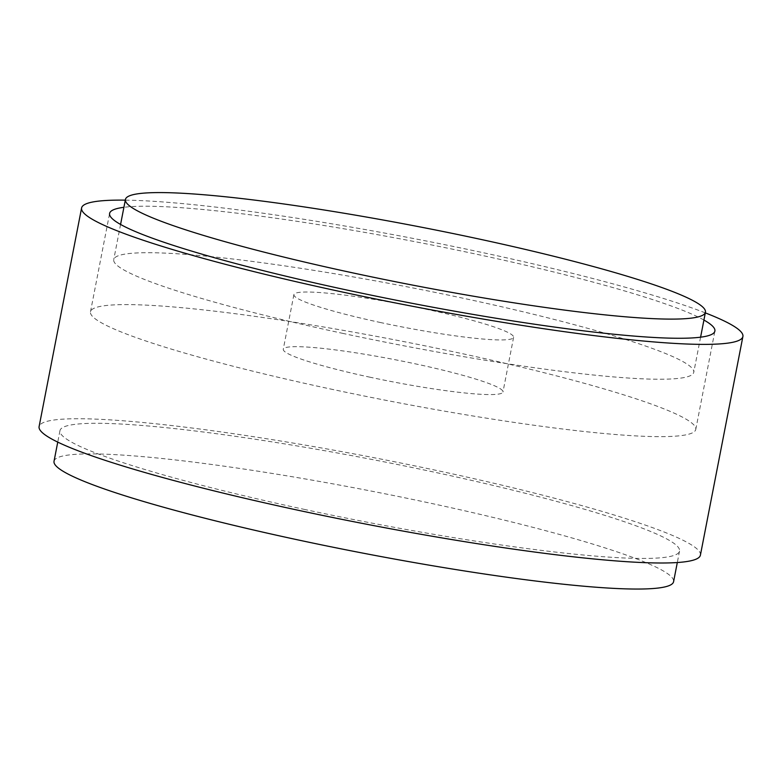 <?xml version="1.0" encoding="UTF-8"?>
<svg xmlns="http://www.w3.org/2000/svg" width="782" height="782" viewBox="0 0 782 782"><rect width="100%" height="100%" fill="white"/><g stroke="black" fill="none" stroke-linecap="round" stroke-linejoin="round"><path stroke-width="0.59" stroke-dasharray="3.91 2.93" d="M703.917 320.043A308.303 30.527 11 0 0 475.329 253.964A308.303 30.527 11 0 0 123.908 207.308M330.043 388.898A308.303 30.527 11 0 0 695.765 429.455A308.303 30.527 11 0 0 456.209 352.35A308.303 30.527 11 0 0 90.487 311.793A308.303 30.527 11 0 0 330.043 388.898M700.408 555.142A336.837 33.352 11 0 0 438.673 470.901A336.837 33.352 11 0 0 39.1 426.591M705.315 312.888A336.837 33.352 11 0 0 481.174 252.273A336.837 33.352 11 0 0 125.296 200.143M305.175 509.571A315.576 31.251 -169 0 1 59.97 430.647A315.576 31.251 -169 0 1 434.323 472.162A315.576 31.251 -169 0 1 679.529 551.085A315.576 31.251 -169 0 1 305.175 509.571M54.026 461.263A315.576 31.251 -169 0 1 428.38 502.767A315.576 31.251 -169 0 1 673.585 581.691M343.298 333.484A295.44 29.257 -169 0 1 113.742 259.595A295.44 29.257 -169 0 1 464.195 298.46A295.44 29.257 -169 0 1 693.751 372.34A295.44 29.257 -169 0 1 343.298 333.484M380.854 322.604A111.904 11.085 -169 0 1 293.895 294.618A111.904 11.085 -169 0 1 426.649 309.34A111.904 11.085 -169 0 1 513.598 337.325A111.904 11.085 -169 0 1 380.854 322.604M370.228 377.256A111.904 11.085 -169 0 1 283.27 349.271A111.904 11.085 -169 0 1 416.024 363.992A111.904 11.085 -169 0 1 502.973 391.978A111.904 11.085 -169 0 1 370.228 377.256M695.765 429.455L714.885 331.069M90.487 311.793L109.607 213.418M59.97 430.647L57.751 442.104M679.529 551.085L677.31 562.532M120.575 224.444L113.742 259.595M293.895 294.618L283.27 349.271M513.598 337.325L502.973 391.978M700.594 337.189L693.751 372.34"/><path stroke-width="1.17" d="M123.908 207.308A308.303 30.527 11 0 0 109.607 213.418A308.303 30.527 11 0 0 349.163 290.523A308.303 30.527 11 0 0 714.885 331.069A308.303 30.527 11 0 0 703.917 320.043M125.296 200.143A336.837 33.352 11 0 0 81.592 207.973L39.1 426.591A336.837 33.352 11 0 0 300.826 510.832A336.837 33.352 11 0 0 700.408 555.142L742.9 336.514A336.837 33.352 11 0 0 705.315 312.888M81.592 207.973A336.837 33.352 11 0 0 343.327 292.214A336.837 33.352 11 0 0 742.9 336.514M677.31 562.532L673.585 581.691A315.576 31.251 -169 0 1 299.232 540.176A315.576 31.251 -169 0 1 54.026 461.263L57.751 442.104M131.747 195.05A295.44 29.257 -169 0 1 475.886 238.334A295.44 29.257 -169 0 1 705.442 312.223A295.44 29.257 -169 0 1 699.128 316.642A295.44 29.257 -169 0 1 354.989 273.358A295.44 29.257 -169 0 1 125.433 199.478A295.44 29.257 -169 0 1 131.747 195.05M125.433 199.478L120.575 224.444M705.442 312.223L700.594 337.189"/></g></svg>
